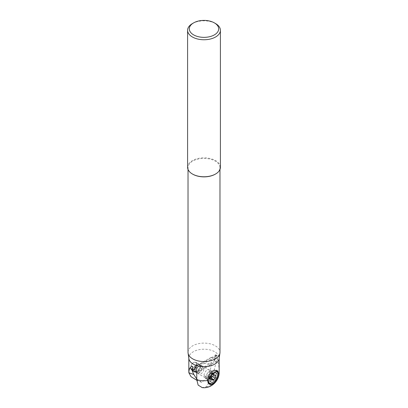<?xml version="1.0" encoding="UTF-8"?>
<svg xmlns="http://www.w3.org/2000/svg" width="408" height="408" viewBox="0 0 408 408"><rect width="100%" height="100%" fill="white"/><g stroke="black" fill="none" stroke-linecap="round" stroke-linejoin="round"><path stroke-width="0.31" stroke-dasharray="2.04 1.53" d="M196.763 364.329L194.83 368.664L191.566 369.816L190.674 367.843L192.183 363.278L195.646 362.228L196.763 364.329A15.167 8.757 180 0 1 211.237 364.329C210.798 371.535 207.647 377.543 201.776 382.352L196.773 380.251M201.776 382.352L196.763 379.063M192.709 369.327L193.938 369.821L192.709 366.384M188.889 358.688A15.167 8.757 180 0 1 188.833 357.959A15.167 8.757 180 0 1 198.196 349.87A15.167 8.757 180 0 1 214.725 351.767A15.167 8.757 180 0 1 219.167 357.959A15.167 8.757 180 0 1 219.111 358.688M215.291 359.147L214.062 360.162L215.291 354.695L215.291 359.147A15.167 8.757 0 0 0 214.725 358.8A15.167 8.757 0 0 0 211.237 357.296L211.237 364.329M199.736 366.047A4.304 2.484 120 0 0 198.844 364.074A4.304 2.484 120 0 0 195.529 365.226A4.304 2.484 120 0 0 193.647 369.561A4.304 2.484 120 0 0 194.54 371.535A4.315 2.489 -60 0 1 193.871 368.082A4.315 2.489 -60 0 1 196.692 364.283A4.315 2.489 -60 0 1 198.849 364.069A4.315 2.489 -60 0 1 199.512 367.526A4.315 2.489 -60 0 1 196.692 371.326A4.315 2.489 -60 0 1 194.534 371.54A4.304 2.484 120 0 0 197.86 370.377A4.304 2.484 120 0 0 199.736 366.047M200.955 366.741A4.315 2.489 120 0 0 198.135 370.546A4.315 2.489 120 0 0 198.798 374.003A4.315 2.489 120 0 0 200.955 373.789A4.315 2.489 120 0 0 203.776 369.985A4.315 2.489 120 0 0 203.113 366.527A4.315 2.489 120 0 0 200.955 366.741M211.237 357.296L191.352 368.776M196.595 372.632L216.495 361.141L217.234 358.576L217.234 355.791A15.167 8.757 0 0 0 216.286 354.935L216.286 356.317L215.062 360.565L214.062 360.162M215.062 360.565L196.595 371.224M192.709 370.836L193.938 369.821M217.234 358.576C218.397 361.967 219.035 366.318 219.152 371.632L214.18 369.765L216.495 361.141M215.291 354.695L216.286 356.317M216.286 354.935L195.106 367.159M217.234 355.791L196.595 367.71M216.648 361.202L196.763 372.688M214.18 369.765C212.456 375.681 209.809 381.363 206.224 386.815L202.225 387.6M206.132 376.671L203.995 375.646A4.315 2.489 -60 0 0 204.887 377.624A4.315 2.489 -60 0 0 208.213 376.467A4.315 2.489 -60 0 0 210.095 372.127L212.236 373.147L211.66 371.387L210.441 371.071L209.34 371.479C207.478 372.749 206.412 374.478 206.132 376.671L206.361 377.986L207.136 378.92L209.34 378.731C211.181 377.451 212.15 375.661 212.236 373.361L212.236 373.147M203.995 375.436A4.315 2.489 -60 0 1 207.045 370.153A4.315 2.489 -60 0 1 209.202 369.939A4.315 2.489 -60 0 1 210.095 371.912M206.224 386.815C214.261 385.295 218.571 380.281 219.152 371.775M207.488 380.256A7.752 4.473 -60 0 1 210.87 372.458A7.752 4.473 -60 0 1 216.842 370.382A7.752 4.473 -60 0 1 217.428 370.841M209.233 384.096A7.752 4.473 -60 0 1 209.09 384.02A7.752 4.473 -60 0 1 207.488 380.47M216.826 370.882A7.405 4.274 120 0 0 214.838 370.469A7.405 4.274 120 0 0 212.966 371.153A7.405 4.274 120 0 0 207.738 380.521M212.002 383.699A7.405 4.274 120 0 0 212.966 383.245A7.405 4.274 120 0 0 218.117 373.116M188.027 352.334A15.973 9.221 180 0 1 197.885 343.811A15.973 9.221 180 0 1 215.296 345.811A15.973 9.221 180 0 1 219.973 352.334M192.704 174.17A15.973 9.221 180 0 1 188.027 167.647A15.973 9.221 180 0 1 197.885 159.125A15.973 9.221 180 0 1 215.296 161.124A15.973 9.221 180 0 1 219.973 167.647A15.973 9.221 180 0 1 215.296 174.17M187.593 167.295A16.407 9.471 180 0 1 197.722 158.544A16.407 9.471 180 0 1 215.602 160.599A16.407 9.471 180 0 1 220.407 167.295M192.398 23.588A16.407 9.471 180 0 1 215.602 23.588M216.077 371.112A6.977 4.029 120 0 0 209.467 376.222M208.952 382.939A6.977 4.029 120 0 0 214.328 381.067A6.977 4.029 120 0 0 217.372 374.049A6.977 4.029 120 0 0 215.929 370.852A6.977 4.029 120 0 0 214.159 370.566A6.977 4.029 120 0 0 207.509 379.741A6.977 4.029 120 0 0 207.815 381.546A6.977 4.029 120 0 0 207.963 381.868M206.193 376.803A4.304 2.484 120 0 0 206.382 377.915A4.304 2.484 120 0 0 207.08 378.772A4.304 2.484 120 0 0 210.401 377.619A4.304 2.484 120 0 0 212.282 373.289A4.304 2.484 120 0 0 211.39 371.316A4.304 2.484 120 0 0 210.293 371.137A4.304 2.484 120 0 0 206.193 376.803M202.419 367.593A4.304 2.484 120 0 0 201.526 365.619A4.304 2.484 120 0 0 198.477 366.506A4.304 2.484 120 0 0 196.462 369.995A4.304 2.484 120 0 0 196.33 371.107A4.304 2.484 120 0 0 197.217 373.08A4.304 2.484 120 0 0 200.537 371.928A4.304 2.484 120 0 0 202.419 367.593M196.386 370.79A3.876 2.239 120 0 0 197.191 372.565A3.876 2.239 120 0 0 200.175 371.53A3.876 2.239 120 0 0 201.868 367.628A3.876 2.239 120 0 0 201.067 365.854A3.876 2.239 120 0 0 198.324 366.649A3.876 2.239 120 0 0 196.508 369.791A3.876 2.239 120 0 0 196.386 370.79M200.527 366.853A3.876 2.239 120 0 0 199.726 365.078A3.876 2.239 120 0 0 196.738 366.119A3.876 2.239 120 0 0 195.049 370.02A3.876 2.239 120 0 0 195.85 371.79A3.876 2.239 120 0 0 197.788 371.601A3.876 2.239 120 0 0 200.527 366.853L200.527 366.501A4.304 2.484 120 0 0 199.639 364.533A4.304 2.484 120 0 0 196.319 365.685A4.304 2.484 120 0 0 194.438 370.02A4.304 2.484 120 0 0 195.33 371.989A4.304 2.484 120 0 0 197.482 371.775A4.304 2.484 120 0 0 200.527 366.501M196.692 364.288A4.304 2.484 120 0 0 195.799 362.314A4.304 2.484 120 0 0 192.484 363.472A4.304 2.484 120 0 0 190.602 367.802A4.304 2.484 120 0 0 191.495 369.775A4.304 2.484 120 0 0 194.815 368.623A4.304 2.484 120 0 0 196.692 364.288M212.277 373.305A0.551 0.321 -60 0 1 212.66 373.845A1.423 0.821 120 0 0 212.349 374.865A1.423 0.821 120 0 0 212.639 375.518A1.423 0.821 120 0 0 212.66 375.528A0.551 0.321 -60 0 1 212.277 376.507A1.423 0.821 120 0 0 211.018 378.078A0.551 0.321 -60 0 1 210.258 378.517A1.423 0.821 120 0 0 209.993 378.119A1.423 0.821 120 0 0 208.998 378.405A0.551 0.321 -60 0 1 208.615 377.859A1.423 0.821 120 0 0 208.636 376.191A1.423 0.821 120 0 0 208.615 376.181A0.551 0.321 -60 0 1 208.998 375.202A1.423 0.821 120 0 0 210.258 373.631A0.551 0.321 -60 0 1 211.018 373.192A1.423 0.821 120 0 0 211.283 373.585A1.423 0.821 120 0 0 212.277 373.305L215.261 375.029M188.833 372.025A15.167 8.757 180 0 1 190.674 367.843M219.167 372.025A15.167 8.757 0 0 0 219.152 371.632M206.132 376.88L203.995 375.646M212.236 373.361L210.095 372.127M212.66 373.845L215.021 375.212M215.608 377.232L212.639 375.518M211.018 378.078L211.91 378.593M210.258 378.517L213.241 380.236M208.998 378.405L211.497 379.843M208.615 377.859L211.599 379.583M211.594 377.9L208.61 376.176L211.589 377.895M208.998 375.202L211.981 376.926M210.258 373.631L213.241 375.355M211.018 373.192L213.716 374.753M200.012 381.648L201.277 382.163M188.833 357.959L188.833 358.321M203.113 366.527L195.646 362.228M191.566 369.816L198.798 374.003M219.167 357.959L219.167 358.321M216.842 370.382L217.872 370.979M209.09 384.02L209.37 384.178M210.416 371.076L214.838 370.469M206.346 377.956L208.075 382.184M211.421 371.219L209.202 369.939M207.106 378.899L204.887 377.624M188.027 167.647L188.027 169.453M219.973 167.647L219.973 169.453M215.929 370.852L216.255 371.045M206.382 377.915L207.815 381.546M210.293 371.137L214.159 370.566M201.526 365.619L211.39 371.316M197.217 373.08L207.08 378.772M199.726 365.078L201.067 365.854M195.85 371.79L197.191 372.565M197.788 371.601L197.482 371.775M195.799 362.314L199.639 364.533M191.495 369.775L195.33 371.989M212.665 373.198L215.648 374.921M210.36 378.67L213.343 380.389M209.993 378.119L211.798 379.165M208.61 378.512L211.594 380.236M208.636 376.191L211.584 377.895M210.916 373.04L213.899 374.763M211.283 373.585L213.511 374.875"/><path stroke-width="0.61" d="M188.848 372.478L188.848 372.412A15.167 8.757 180 0 1 188.833 372.025L188.848 372.728L193.82 374.488L191.352 368.776L192.709 369.327M196.773 380.251L191.066 376.727L188.848 372.728M196.763 379.063L193.82 374.488M196.595 371.224L195.106 372.086A15.167 8.757 0 0 1 193.275 371.183A15.167 8.757 0 0 1 192.709 370.836L192.709 366.384C190.337 366.603 189.052 368.613 188.848 372.412M219.973 169.453L219.973 352.334A15.973 9.221 180 0 1 219.922 353.099L219.111 358.688A15.167 8.757 180 0 1 209.217 366.18A15.167 8.757 180 0 1 193.275 364.15A15.167 8.757 180 0 1 188.889 358.688L188.078 353.099A15.973 9.221 180 0 1 188.027 352.334L188.027 169.453M195.106 372.086L195.106 367.159A15.167 8.757 0 0 0 196.595 367.71L196.595 372.632A15.167 8.757 0 0 0 196.763 372.688L196.763 379.715A15.167 8.757 0 0 0 207.738 380.506L212.384 373.376L217.872 370.979L218.662 374.972L217.138 379.675L215.674 381.791L213.925 383.418L212.084 384.361L210.36 384.52L208.952 383.882L208.044 382.525L207.738 380.506A7.405 4.274 120 0 0 208.075 382.184A7.405 4.274 120 0 0 212.002 383.699M202.225 387.6L198.145 385.106L196.763 379.715M217.428 370.841A7.752 4.473 -60 0 1 218.448 373.932L218.698 374.075M209.233 384.096A7.752 4.473 -60 0 0 215.154 381.842A7.752 4.473 -60 0 0 218.448 374.141L218.448 373.932M218.117 373.116A7.405 4.274 120 0 0 216.826 370.882M219.922 353.099A15.973 9.221 180 0 1 209.493 360.993A15.973 9.221 180 0 1 192.704 358.856A15.973 9.221 180 0 1 188.078 353.099M192.704 174.17L192.398 173.992L192.704 174.17A15.973 9.221 180 0 0 215.296 174.17L215.602 173.992A16.407 9.471 180 0 1 192.398 173.992L192.398 173.992A16.407 9.471 180 0 1 187.593 167.295L187.593 30.284A16.407 9.471 180 0 1 192.398 23.588L193.616 22.884A14.683 8.476 180 0 1 214.384 22.884L215.602 23.588A16.407 9.471 0 0 1 220.407 30.284L220.407 167.295A16.407 9.471 180 0 1 215.602 173.992M220.407 30.284A16.407 9.471 0 0 1 210.278 39.035A16.407 9.471 0 0 1 192.398 36.98A16.407 9.471 180 0 1 187.593 30.284M215.602 23.588L214.384 22.884A14.683 8.476 180 0 1 214.384 34.874A14.683 8.476 180 0 1 193.616 34.874A14.683 8.476 180 0 1 193.616 22.884M209.967 379.685A5.166 2.983 -60 0 1 213.624 373.356A5.166 2.983 -60 0 1 217.275 375.467A5.166 2.983 -60 0 1 213.624 381.796A5.166 2.983 -60 0 1 209.967 379.685M215.332 376.589A1.423 0.821 -60 0 1 215.643 375.569A0.551 0.321 120 0 0 215.261 375.029A1.423 0.821 -60 0 1 214.266 375.309A1.423 0.821 -60 0 1 214.001 374.916A0.551 0.321 120 0 0 213.241 375.355A1.423 0.821 -60 0 1 211.981 376.926A0.551 0.321 120 0 0 211.594 377.9A1.423 0.821 -60 0 1 211.619 377.915A1.423 0.821 -60 0 1 211.599 379.583A0.551 0.321 120 0 0 211.981 380.123A1.423 0.821 -60 0 1 212.976 379.843A1.423 0.821 -60 0 1 213.241 380.236A0.551 0.321 120 0 0 214.001 379.797A1.423 0.821 -60 0 1 215.261 378.231A0.551 0.321 120 0 0 215.648 377.252A1.423 0.821 -60 0 1 215.628 377.242A1.423 0.821 -60 0 1 215.332 376.589M209.467 376.222A6.977 4.029 120 0 0 208.447 380.287A6.977 4.029 120 0 0 209.891 383.479A6.977 4.029 120 0 0 215.266 381.608A6.977 4.029 120 0 0 218.311 374.59A6.977 4.029 120 0 0 216.867 371.397A6.977 4.029 120 0 0 216.077 371.112M207.963 381.868A6.977 4.029 120 0 0 208.952 382.939L209.891 383.479M218.698 374.182A15.167 8.757 0 0 0 219.167 372.025C219.453 380.945 210.87 389.079 201.919 387.559M215.021 375.212L215.643 375.569M212.502 376.635L215.261 378.231M211.91 378.593L214.001 379.797M211.497 379.843L211.981 380.123M213.716 374.753L214.001 374.916M188.833 358.321L188.833 372.025M219.167 358.321L219.167 372.025M216.255 371.045L216.867 371.397M211.798 379.165L212.976 379.843M213.511 374.875L214.266 375.309"/></g></svg>
